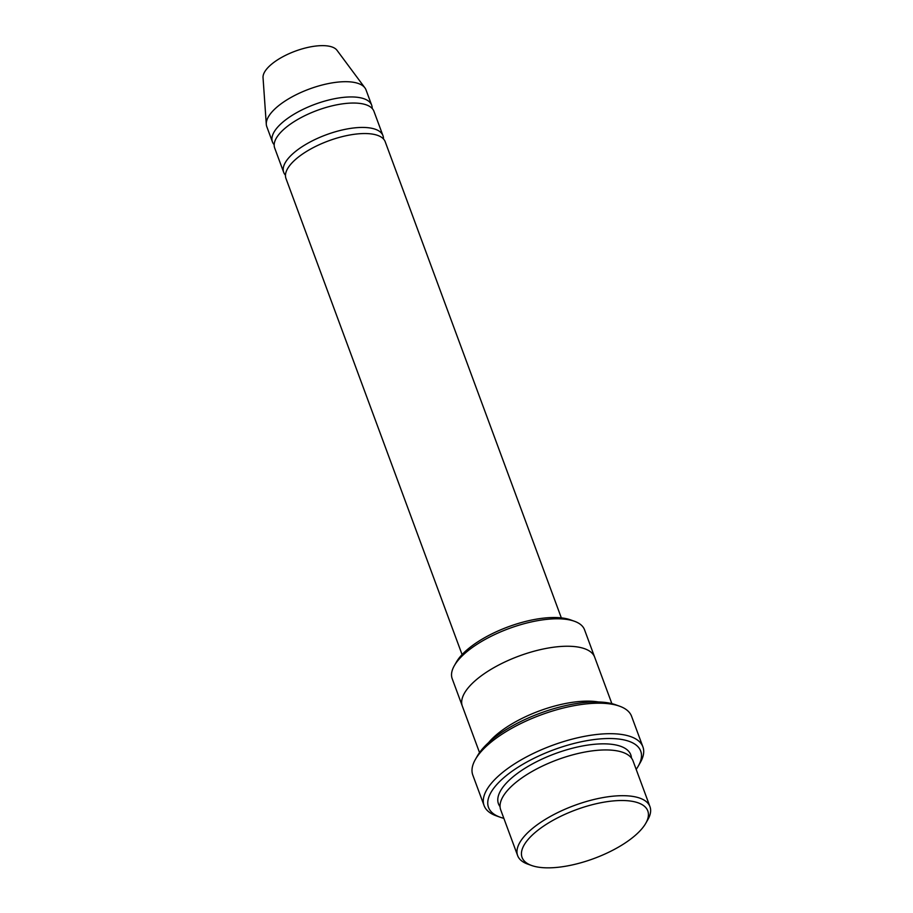 <?xml version="1.0" encoding="UTF-8"?>
<svg xmlns="http://www.w3.org/2000/svg" width="913" height="913" viewBox="0 0 913 913"><rect width="100%" height="100%" fill="white"/><g stroke="black" fill="none" stroke-linecap="round" stroke-linejoin="round"><path stroke-width="1.37" d="M283.703 172.386L274.676 147.986A52.908 20.497 -20.3 0 1 277.643 136.083A52.908 20.497 -20.3 0 1 330.107 106.342A52.908 20.497 -20.3 0 1 373.931 111.272L382.958 135.672A52.908 20.497 159.7 0 0 326.215 134.793A52.908 20.497 159.7 0 0 283.703 172.386A52.908 20.497 159.7 0 0 285.461 175.205M383.46 138.947A52.908 20.497 159.7 0 0 382.958 135.672M462.252 705.897L452.197 678.701A70.552 27.333 -20.3 0 1 454.343 665.668L456.409 662.039A67.014 25.963 -20.3 0 1 458.132 659.357A67.014 25.963 -20.3 0 1 510.846 625.884A67.014 25.963 -20.3 0 1 570.488 619.847L574.414 621.251A70.552 27.333 -20.3 0 1 584.525 629.753L594.591 656.949M517.637 855.607L500.712 809.854A70.552 27.333 -20.3 0 1 504.672 793.99A70.552 27.333 -20.3 0 1 574.619 754.343A70.552 27.333 -20.3 0 1 633.04 760.906L649.965 806.658A70.552 27.333 159.7 0 0 574.323 805.494A70.552 27.333 159.7 0 0 517.637 855.607A70.552 27.333 159.7 0 0 527.748 864.109L531.674 865.513A67.014 25.963 159.7 0 0 591.316 859.475A67.014 25.963 159.7 0 0 644.03 826.003A67.014 25.963 159.7 0 0 645.753 823.321A67.014 25.963 159.7 0 0 575.92 809.831A67.014 25.963 159.7 0 0 531.674 865.513M645.753 823.321L647.831 819.691A70.552 27.333 159.7 0 0 649.965 806.658M454.343 665.668A70.552 27.333 -20.3 0 1 456.158 662.838A70.552 27.333 -20.3 0 1 511.634 627.596A70.552 27.333 -20.3 0 1 574.414 621.251M462.081 654.587L285.963 178.48A52.908 20.497 -20.3 0 1 288.93 166.588A52.908 20.497 -20.3 0 1 341.394 136.847A52.908 20.497 -20.3 0 1 385.218 141.766L561.335 617.873M372.173 108.453A52.908 20.497 159.7 0 0 371.671 105.166A52.908 20.497 159.7 0 0 314.939 104.299A52.908 20.497 159.7 0 0 272.428 141.88A52.908 20.497 159.7 0 0 274.174 144.699M371.671 105.166L366.033 89.919A52.908 20.497 159.7 0 0 364.915 87.865A52.908 20.497 159.7 0 0 309.29 89.052A52.908 20.497 159.7 0 0 266.299 124.351A52.908 20.497 159.7 0 0 266.779 126.633L272.428 141.88M364.915 87.865L336.988 50.272A39.681 15.373 159.7 0 0 295.276 51.151A39.681 15.373 159.7 0 0 263.035 77.628L266.299 124.351M484.095 805.597L472.808 775.103A84.658 32.8 -20.3 0 1 475.376 759.456L477.453 755.827A81.131 31.43 -20.3 0 1 479.542 752.586A81.131 31.43 -20.3 0 1 543.349 712.049A81.131 31.43 -20.3 0 1 615.545 704.745L619.482 706.148A84.658 32.8 -20.3 0 1 631.613 716.363L642.9 746.857A84.658 32.8 159.7 0 0 552.114 745.465A84.658 32.8 159.7 0 0 484.095 805.597A84.658 32.8 159.7 0 0 496.227 815.811L500.153 817.215A81.131 31.43 159.7 0 0 503.839 818.322M598.403 701.96A70.552 27.333 159.7 0 0 488.649 742.554M636.178 769.362A81.131 31.43 159.7 0 0 638.255 766.133A81.131 31.43 159.7 0 0 553.712 749.801A81.131 31.43 159.7 0 0 500.153 817.215M611.87 703.649L594.683 657.2A70.552 27.333 159.7 0 0 519.029 656.048A70.552 27.333 159.7 0 0 462.343 706.16L479.53 752.597M475.376 759.456A84.658 32.8 -20.3 0 1 477.556 756.067A84.658 32.8 -20.3 0 1 544.137 713.772A84.658 32.8 -20.3 0 1 619.482 706.148M638.255 766.133L640.321 762.503A84.658 32.8 159.7 0 0 642.9 746.857M631.442 758.03A70.552 27.333 159.7 0 0 555.138 753.647A70.552 27.333 159.7 0 0 500.05 806.635"/></g></svg>

